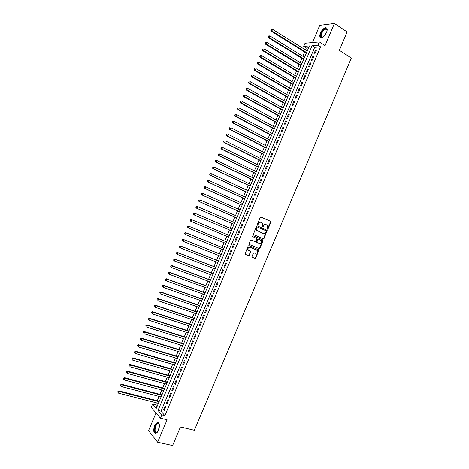 <?xml version="1.0" encoding="UTF-8"?>
<svg xmlns="http://www.w3.org/2000/svg" width="469" height="469" viewBox="0 0 469 469"><rect width="100%" height="100%" fill="white"/><g stroke="black" fill="none" stroke-linecap="round" stroke-linejoin="round"><path stroke-width="0.7" d="M267.518 229.171L268.075 228.895L270.889 222.212L270.625 221.35L261.016 217.041L260.213 217.434L257.364 224.176L257.557 224.792L258.489 223.637C259.111 222.453 259.973 222.03 261.069 222.37L262.611 223.373L262.394 226.849L263.121 226.715L263.484 225.841C264.106 224.663 264.962 224.241 266.046 224.581L267.565 225.56L267.518 229.171M267.377 229.065L270.543 222.089L270.496 221.415L260.846 216.995M257.422 224.686L258.149 223.514L258.489 223.637M262.423 226.885L263.144 225.718L263.484 225.841M158.504 430.366C160.017 425.354 159.577 422.733 157.174 422.51L154.623 425.606C153.099 430.595 153.545 433.209 155.96 433.456L158.504 430.366M326.571 32.338C327.655 29.336 327.327 27.794 325.586 27.712C323.592 28.234 321.875 29.998 320.427 33.018C319.336 36.013 319.67 37.555 321.423 37.637C323.399 37.127 325.117 35.357 326.571 32.338M252.011 256.42L252.281 257.27L255.001 258.378L255.804 257.968L258.911 249.907L248.951 245.633L248.136 246.037L244.988 254.163L248.576 255.752L249.385 255.341L250.71 251.519L248.13 250C247.738 248.083 248.441 247.157 250.247 247.222L257.305 250.469C257.721 252.375 257.024 253.307 255.224 253.26L254.163 252.82L253.354 253.231L252.011 256.42M161.84 414.889L160.451 418.184L151.223 407.332L152.566 404.149L156.253 408.417L309.388 45.903L303.724 46.378L305.055 43.23L319.342 41.929L317.964 45.182L312.078 45.675L158.006 410.451L161.84 414.889L164.865 415.64L320.585 46.853L317.964 45.182M319.342 41.929L325.076 45.61L334.432 23.45L347.119 31.939L339.368 50.306L351.351 58.05L194.359 430.302L180.442 426.96L172.598 445.55L157.631 442.22L167.099 419.796L160.451 418.184M263.261 238.803L264.059 238.404L267.154 230.32L257.282 225.894L256.473 226.287L253.342 234.436L263.261 238.803M263.062 240.761L259.932 248.183L259.134 248.593L249.42 244.519L249.139 243.657L250.493 240.45L251.308 240.046L255.259 241.723L256.068 241.318L256.93 238.551L252.58 236.581L252.955 235.69L263.033 240.11L259.592 248.042L259.932 248.183M156.013 412.966L148.544 430.653L157.631 442.22M334.432 23.45L319.747 25.332L312.477 42.556M314.851 53.853L316.487 49.984L315.508 50.054L313.872 53.917L314.851 53.853M312.125 60.308L313.761 56.432L312.788 56.491L311.158 60.354L312.125 60.308M309.399 66.756L311.035 62.887L310.068 62.928L308.438 66.791L309.399 66.756M306.673 73.211L308.309 69.342L307.347 69.371L305.718 73.234L306.673 73.211M303.947 79.666L305.583 75.796L304.627 75.808L302.997 79.671L303.947 79.666M301.221 86.126L302.857 82.251L301.907 82.251L300.277 86.114L301.221 86.126M298.495 92.581L300.131 88.705L299.187 88.694L297.557 92.557L298.495 92.581M295.769 99.041L297.405 95.166L296.467 95.137L294.837 99.006L295.769 99.041M293.043 105.502L294.679 101.626L293.746 101.585L292.111 105.449L293.043 105.502M290.311 111.962L291.947 108.087L291.02 108.028L289.391 111.898L290.311 111.962M287.585 118.428L289.221 114.547L288.3 114.477L286.665 118.346L287.585 118.428M284.853 124.889L286.489 121.014L285.574 120.926L283.944 124.795L284.853 124.889M282.121 131.355L283.763 127.474L282.854 127.375L281.218 131.25L282.121 131.355M279.389 137.822L281.031 133.941L280.128 133.829L278.492 137.698L279.389 137.822M276.663 144.288L278.299 140.407L277.402 140.278L275.766 144.153L276.663 144.288M273.931 150.76L275.567 146.879L274.676 146.733L273.04 150.608L273.931 150.76M271.193 157.226L272.835 153.345L271.95 153.187L270.314 157.062L271.193 157.226M268.461 163.699L270.103 159.818L269.224 159.648L267.588 163.523L268.461 163.699M265.73 170.171L267.371 166.29L266.498 166.102L264.862 169.977L265.73 170.171M262.998 176.649L264.639 172.762L263.771 172.563L262.136 176.438L262.998 176.649M260.26 183.121L261.901 179.24L261.04 179.023L259.404 182.898L260.26 183.121M257.528 189.599L259.169 185.712L258.313 185.484L256.678 189.359L257.528 189.599M254.79 196.077L256.432 192.19L255.582 191.944L253.946 195.825L254.79 196.077M252.058 202.555L253.7 198.668L252.855 198.41L251.214 202.291L252.058 202.555M249.32 209.039L250.962 205.146L250.124 204.877L248.488 208.752L249.32 209.039M246.583 215.517L248.224 211.63L247.392 211.343L245.756 215.224L246.583 215.517M243.845 222.001L245.486 218.108L244.66 217.809L243.024 221.69L243.845 222.001M241.107 228.485L242.749 224.592L241.934 224.276L240.292 228.157L241.107 228.485M238.369 234.969L240.011 231.076L239.196 230.748L237.56 234.629L238.369 234.969M235.626 241.459L237.273 237.566L236.464 237.22L234.828 241.101L235.626 241.459M232.888 247.943L234.535 244.05L233.732 243.692L232.091 247.573L232.888 247.943M230.15 254.433L231.792 250.54L231 250.165L229.359 254.051L230.15 254.433M227.406 260.922L229.054 257.03L228.262 256.643L226.621 260.524L227.406 260.922M224.669 267.412L226.31 263.519L225.53 263.115L223.889 267.002L224.669 267.412M221.925 273.908L223.572 270.009L222.793 269.593L221.151 273.48L221.925 273.908M219.181 280.403L220.829 276.505L220.055 276.071L218.413 279.958L219.181 280.403M216.438 286.899L218.085 283L217.323 282.555L215.681 286.442L216.438 286.899M213.694 293.395L215.341 289.496L214.585 289.033L212.944 292.926L213.694 293.395M210.95 299.89L212.598 295.992L211.847 295.517L210.206 299.404L210.95 299.89M208.207 306.392L209.854 302.487L209.11 302.001L207.468 305.888L208.207 306.392M205.463 312.887L207.11 308.989L206.372 308.485L204.724 312.377L205.463 312.887M202.719 319.389L204.367 315.49L203.628 314.969L201.987 318.861L202.719 319.389M199.97 325.896L201.617 321.992L200.89 321.458L199.249 325.351L199.97 325.896M197.226 332.398L198.874 328.493L198.153 327.948L196.505 331.841L197.226 332.398M194.477 338.905L196.124 335.001L195.409 334.438L193.767 338.331L194.477 338.905M191.727 345.407L193.38 341.502L192.671 340.928L191.024 344.821L191.727 345.407M188.984 351.914L190.631 348.01L189.927 347.418L188.28 351.316L188.984 351.914M186.234 358.427L187.881 354.523L187.184 353.913L185.536 357.812L186.234 358.427M183.485 364.935L185.132 361.03L184.44 360.409L182.799 364.307L183.485 364.935M180.735 371.448L182.382 367.538L181.696 366.905L180.055 370.803L180.735 371.448M177.986 377.961L179.633 374.051L178.953 373.4L177.305 377.299L177.986 377.961M175.236 384.474L176.883 380.564L176.209 379.902L174.562 383.8L175.236 384.474M172.481 390.988L174.134 387.077L173.466 386.403L171.818 390.302L172.481 390.988M169.731 397.507L171.378 393.597L170.722 392.905L169.075 396.803L169.731 397.507M166.976 404.026L168.629 400.116L167.972 399.406L166.325 403.305L166.976 404.026M320.585 46.853L314.681 47.322L161.002 411.196L164.865 415.64M165.229 405.908L163.581 409.812L164.226 410.545L165.879 406.629L165.229 405.908M308.584 47.809L306.298 47.99L305.489 49.902M304.598 52.006L302.804 56.257M301.925 58.344L300.119 62.612M299.245 64.681L297.434 68.972M296.566 71.024L294.749 75.327M293.887 77.362L292.058 81.688M291.208 83.705L289.373 88.049M288.529 90.048L286.688 94.416M285.85 96.391L283.997 100.776M283.17 102.74L281.306 107.143M280.485 109.084L278.621 113.51M277.806 115.433L275.93 119.876M275.121 121.782L273.239 126.243M272.442 128.137L270.549 132.616M269.757 134.486L267.858 138.982M267.072 140.841L265.167 145.355M264.387 147.19L262.47 151.727M261.702 153.551L259.779 158.106M259.017 159.906L257.088 164.478M256.332 166.261L254.391 170.857M253.647 172.621L251.695 177.235M250.962 178.982L249.004 183.614M248.271 185.343L246.307 189.992M245.586 191.704L243.61 196.376M242.895 198.07L240.914 202.76M240.21 204.431L238.217 209.145M237.519 210.798L235.52 215.529M234.828 217.165L232.823 221.913M232.137 223.537L230.127 228.303M229.447 229.904L227.43 234.682M226.75 236.288L224.739 241.054M224.053 242.678L222.042 247.427M221.35 249.068L219.351 253.799M218.648 255.464L216.66 260.178M215.951 261.854L213.964 266.556M213.248 268.25L211.273 272.929M210.546 274.646L208.576 279.313M207.843 281.048L205.879 285.691M205.141 287.444L203.183 292.07M202.432 293.846L200.486 298.454M199.73 300.248L197.789 304.838M197.027 306.65L195.092 311.223M194.318 313.052L192.396 317.607M191.616 319.459L189.699 323.997M188.907 325.867L186.996 330.387M186.199 332.275L184.299 336.777M183.496 338.682L181.597 343.167M180.788 345.09L178.9 349.557M178.079 351.504L176.197 355.953M175.371 357.911L173.495 362.349M172.662 364.325L170.792 368.745M169.948 370.745L168.09 375.141M167.24 377.158L165.387 381.537M164.531 383.578L162.684 387.939M161.817 389.991L159.982 394.341M159.102 396.411L157.279 400.743M156.394 402.836L155.52 404.899L157.015 406.611M155.52 404.899L152.566 404.149M306.298 47.99L303.724 46.378M314.681 47.322L312.078 45.675M161.002 411.196L158.006 410.451M315.508 50.054L316.253 50.529M312.788 56.491L313.538 56.96M310.068 62.928L310.824 63.391M307.347 69.371L308.104 69.828M304.627 75.808L305.389 76.265M301.907 82.251L302.669 82.702M299.187 88.694L299.949 89.139M296.467 95.137L297.229 95.576M293.746 101.585L294.509 102.019M291.02 108.028L291.788 108.462M288.3 114.477L289.068 114.905M285.574 120.926L286.348 121.348M282.854 127.375L283.628 127.797M280.128 133.829L280.902 134.24M277.402 140.278L278.181 140.688M274.676 146.733L275.455 147.137M271.95 153.187L272.735 153.592M269.224 159.648L270.009 160.04M266.498 166.102L267.283 166.495M263.771 172.563L264.557 172.95M261.04 179.023L261.831 179.404M258.313 185.484L259.105 185.859M255.582 191.944L256.379 192.319M252.855 198.41L253.653 198.78M250.124 204.877L250.921 205.24M247.392 211.343L248.195 211.701M244.66 217.809L245.463 218.161M241.934 224.276L242.737 224.628M239.196 230.748L240.005 231.094M234.828 241.101L235.637 241.441M232.091 247.573L232.905 247.908M229.359 254.051L230.173 254.38M226.621 260.524L227.442 260.846M223.889 267.002L224.704 267.324M221.151 273.48L221.972 273.796M218.413 279.958L219.24 280.269M215.681 286.442L216.502 286.747M212.944 292.926L213.77 293.225M210.206 299.404L211.032 299.703M207.468 305.888L208.295 306.181M204.724 312.377L205.557 312.665M201.987 318.861L202.819 319.143M199.249 325.351L200.081 325.627M196.505 331.841L197.343 332.111M193.767 338.331L194.606 338.6M191.024 344.821L191.868 345.084M188.28 351.316L189.124 351.574M185.536 357.812L186.386 358.064M182.799 364.307L183.643 364.554M180.055 370.803L180.905 371.049M177.305 377.299L178.161 377.539M174.562 383.8L175.418 384.035M171.818 390.302L172.674 390.53M169.075 396.803L169.93 397.026M166.325 403.305L167.187 403.528M163.581 409.812L164.443 410.029M265.841 224.504L265.7 224.452C264.616 224.118 263.76 224.54 263.144 225.718M260.858 222.294L260.723 222.247C259.633 221.907 258.771 222.329 258.149 223.514M263.003 238.698L263.719 238.27L266.808 230.191L257.147 225.853M266.152 231.352L265.97 230.748L257.499 227.043L256.936 227.318L256.549 228.239L256.654 230.343L263.215 233.539C264.299 233.861 265.155 233.439 265.771 232.261L266.152 231.352M257.469 227.025L256.936 227.318M262.986 233.445L256.314 230.215L256.209 228.11L256.596 227.189M249.361 244.49L258.794 248.447L259.592 248.042M251.273 240.034L255.259 241.723M252.885 235.673L262.798 239.905M259.334 243.446C261.145 243.493 261.837 242.555 261.391 240.632L258.519 239.12L257.716 239.518L256.848 242.28L259.334 243.446L257.094 242.496M258.519 239.12L257.716 239.518M256.754 242.356L256.484 241.494L257.375 239.383M262.722 240.626L262.452 239.765M248.74 250.575L247.802 249.848C247.403 247.937 248.113 247.011 249.913 247.075L256.649 249.889M245.135 254.333L248.242 255.599L249.051 255.189L250.399 251.994L250.217 251.191M252.17 257.205L254.667 258.226L255.47 257.815L258.601 250.399L258.396 249.578M307.236 50.992L272.595 29.324L271.903 30.966L271.012 31.077L306.351 53.097M271.123 30.057L271.404 29.406L270.765 30.11L271.903 30.966L306.568 52.581M271.404 29.406L272.595 29.324M271.012 31.077L270.765 30.11M323.159 36.852C320.808 37.749 320.175 36.541 321.242 33.24C323.37 29.359 325.252 28.023 326.899 29.23L327.104 30.655M327.122 30.344L326.928 29.676L325.826 29.137C324.231 29.553 322.854 30.966 321.693 33.381C320.819 35.785 321.083 37.016 322.49 37.086L322.889 36.992M326.787 28.128L325.984 28.017C324.003 28.527 322.291 30.286 320.855 33.281C320.034 35.357 320.005 36.793 320.773 37.596M157.625 431.996L156.277 432.887C153.199 433.561 154.782 423.589 157.772 423.302L158.622 423.507L159.372 424.867M159.284 424.556L158.803 423.917L157.819 423.777C155.098 424.48 153.896 433.221 156.628 432.6L157.396 432.236M158.241 422.581L157.648 422.657C154.664 423.396 152.824 432.811 155.538 433.544M304.557 57.341L269.827 35.879L269.13 37.514L268.245 37.614L303.678 59.422M268.356 36.611L268.631 35.955L267.998 36.652L269.13 37.514L303.889 58.924M268.631 35.955L269.827 35.879M268.245 37.614L267.998 36.652M301.878 63.684L267.054 42.433L266.363 44.068L265.477 44.156L301.004 65.754M265.583 43.166L265.859 42.509L265.231 43.201L266.363 44.068L301.204 65.273M265.859 42.509L267.054 42.433M265.477 44.156L265.231 43.201M299.193 70.033L264.282 48.981L263.59 50.623L262.71 50.693L298.331 72.079M262.81 49.72L263.086 49.063L262.458 49.749L263.59 50.623L298.524 71.622M263.086 49.063L264.282 48.981M262.71 50.693L262.458 49.749M296.514 76.383L261.509 55.541L260.817 57.177L259.943 57.236L295.658 78.411M260.037 56.274L260.313 55.618L259.685 56.298L260.817 57.177L295.839 77.965M260.313 55.618L261.509 55.541M259.943 57.236L259.685 56.298M293.829 82.732L258.736 62.096L258.038 63.737L257.176 63.778L292.978 84.742M257.258 62.828L257.54 62.172L256.918 62.846L258.038 63.737L293.16 84.32M257.194 62.189L257.54 62.172M257.176 63.778L256.918 62.846M291.149 89.081L255.957 68.656L255.265 70.291L254.409 70.321L290.305 91.074M254.485 69.389L254.767 68.732L254.145 69.4L255.265 70.291L290.475 90.669M254.421 68.744L254.767 68.732M254.409 70.321L254.145 69.4M288.464 95.436L253.184 75.21L252.492 76.852L251.636 76.863L287.632 97.411M251.712 75.949L251.988 75.292L251.372 75.955L252.492 76.852L287.796 97.019M251.648 75.298L251.988 75.292M251.636 76.863L251.372 75.955M285.779 101.785L250.411 81.77L249.713 83.412L248.869 83.412L284.953 103.743M248.933 82.509L249.215 81.852L248.599 82.509L249.713 83.412L285.111 103.373M248.875 81.852L249.215 81.852M248.869 83.412L248.599 82.509M283.094 108.14L247.632 88.336L246.94 89.972L246.102 89.96L282.279 110.08M246.161 89.069L246.436 88.412L245.826 89.063L246.94 89.972L282.426 109.728M246.102 88.407L246.436 88.412M246.102 89.96L245.826 89.063M280.409 114.495L244.859 94.896L244.161 96.538L243.329 96.503L279.6 116.418M243.382 95.629L243.663 94.973L243.048 95.617L244.161 96.538L279.741 116.083M243.329 94.961L243.663 94.973M243.329 96.503L243.048 95.617M277.724 120.855L242.08 101.462L241.383 103.104L240.556 103.057L276.921 122.761M240.609 102.195L240.884 101.538L240.275 102.178L241.383 103.104L277.056 122.444M240.556 101.521L240.884 101.538M240.556 103.057L240.275 102.178M275.039 127.21L239.301 108.028L238.61 109.67L237.789 109.605L274.242 129.098M237.83 108.761L238.105 108.105L237.502 108.738L238.61 109.67L274.371 128.799M237.777 108.081L238.105 108.105M237.789 109.605L237.502 108.738M272.354 133.571L236.523 114.594L235.831 116.236L235.016 116.16L271.563 135.441M235.051 115.327L235.327 114.671L234.723 115.298L235.831 116.236L271.686 135.16M235.004 114.641L235.327 114.671M235.016 116.16L234.723 115.298M269.669 139.932L233.744 121.16L233.052 122.802L232.243 122.714L268.884 141.785M232.272 121.893L232.548 121.237L231.95 121.858L233.052 122.802L268.995 141.521M232.225 121.201L232.548 121.237M232.243 122.714L231.95 121.858M266.978 146.293L230.965 127.732L230.273 129.374L229.47 129.268L266.204 148.128M229.493 128.465L229.769 127.808L229.171 128.424L230.273 129.374L266.31 147.882M229.447 127.767L229.769 127.808M229.47 129.268L229.171 128.424M264.293 152.654L228.186 134.298L227.488 135.946L226.697 135.822L263.525 154.471M226.715 135.037L226.99 134.38L226.392 134.99L227.488 135.946L263.619 154.248M226.674 134.333L226.99 134.38M226.697 135.822L226.392 134.99M261.602 159.02L225.407 140.87L224.71 142.517L223.918 142.377L260.846 160.814M223.93 141.609L224.211 140.952L223.613 141.55L224.71 142.517L260.934 160.609M223.895 140.893L225.407 140.87L224.211 140.952M223.918 142.377L223.613 141.55M258.917 165.381L222.623 147.442L221.931 149.089L221.145 148.937L258.167 167.163M221.151 148.181L221.427 147.524L220.835 148.122L221.931 149.089L258.243 166.976M221.116 147.465L222.623 147.442L221.427 147.524M221.145 148.937L220.835 148.122M256.226 171.748L219.844 154.02L219.146 155.661L218.372 155.497L255.482 173.512M218.366 154.752L218.648 154.096L218.056 154.688L219.146 155.661L255.552 173.342M218.337 154.031L219.064 153.855L219.844 154.02L218.648 154.096M218.372 155.497L218.056 154.688M253.536 178.12L217.059 160.597L216.367 162.239L215.593 162.057L252.803 179.862M215.588 161.33L215.863 160.674L215.277 161.26L216.367 162.239L252.867 179.709M215.558 160.603L216.291 160.416L217.059 160.597L215.863 160.674M215.593 162.057L215.277 161.26M250.845 184.487L214.28 167.169L213.583 168.817L212.82 168.623L250.118 186.211M212.803 167.908L213.084 167.251L212.498 167.832L213.583 168.817L250.176 186.082M212.779 167.169L214.28 167.169L213.084 167.251M212.82 168.623L212.498 167.832M248.154 190.854L211.496 173.747L210.798 175.394L210.042 175.183L247.433 192.566M210.018 174.486L210.3 173.829L209.719 174.404L210.798 175.394L247.485 192.448M209.995 173.747L210.733 173.542L211.496 173.747L210.3 173.829M210.042 175.183L209.719 174.404M245.463 197.226L208.711 180.331L208.019 181.972L207.263 181.749L244.748 198.92M207.239 181.063L207.515 180.407L206.935 180.975L208.019 181.972L244.789 198.821M207.216 180.319L207.96 180.108L208.711 180.331L207.515 180.407M207.263 181.749L206.935 180.975M242.772 203.599L205.926 186.908L205.234 188.556L204.484 188.315L242.068 205.27M204.455 187.647L204.73 186.984L204.156 187.547L205.234 188.556L242.098 205.193M204.431 186.891L205.182 186.674L205.926 186.908L204.73 186.984M204.484 188.315L204.156 187.547M240.081 209.971L203.141 193.492L202.45 195.139L201.705 194.881L239.383 211.63M201.67 194.225L201.946 193.568L201.371 194.125L202.45 195.139L239.407 211.566M201.652 193.468L202.403 193.24L203.141 193.492L201.946 193.568M201.705 194.881L201.371 194.125M237.39 216.35L200.357 200.075L199.659 201.723L198.926 201.453L236.698 217.985M198.885 200.808L199.161 200.152L198.592 200.703L199.659 201.723L236.716 217.944M198.868 200.046L200.357 200.075L199.161 200.152M198.926 201.453L198.592 200.703M234.693 222.722L197.572 206.659L196.874 208.306L196.148 208.019L234.013 224.34M196.095 207.398L196.376 206.735L195.808 207.28L196.874 208.306L234.019 224.317M196.083 206.624L196.845 206.378L197.572 206.659L196.376 206.735M196.148 208.019L195.808 207.28M193.369 214.591L231.323 230.701L193.369 214.591L193.023 213.864L193.591 213.325L193.023 213.864M232.003 229.101L194.787 213.243L194.09 214.89L193.31 213.981M193.298 213.202L194.787 213.243L193.591 213.325M190.801 219.908L190.238 220.442L190.525 220.571L190.801 219.908L191.997 219.832L229.306 235.479L191.282 219.521L191.997 219.832L191.305 221.479L228.632 237.074M190.525 220.571L191.305 221.479L190.59 221.163L190.238 220.442M190.514 219.785L191.282 219.521M226.621 241.834L188.503 226.093L189.212 226.421L188.515 228.069L225.935 243.452M226.609 241.857L189.212 226.421L187.729 226.369L187.735 227.154L188.016 226.498M187.735 227.154L188.515 228.069L187.453 227.025M187.729 226.369L188.503 226.093M223.936 248.195L185.718 232.671L186.422 233.011L185.73 234.658L223.244 249.836M223.918 248.242L186.422 233.011L184.944 232.952L184.95 233.744L185.226 233.087M184.95 233.744L185.73 234.658L184.669 233.609M184.944 232.952L185.718 232.671M221.245 254.561L182.939 239.249L183.637 239.6L182.939 241.248L220.547 256.221M221.221 254.62L183.637 239.6L182.16 239.536L182.16 240.339L182.441 239.677M182.16 240.339L182.939 241.248L182.242 240.89L181.884 240.192M182.16 239.536L182.939 239.249M218.56 260.922L180.155 245.826L180.846 246.196L180.149 247.843L217.851 262.599M218.525 261.004L180.846 246.196L179.375 246.119L179.369 246.929L179.65 246.272M179.369 246.929L180.149 247.843L179.094 246.782M179.375 246.119L180.155 245.826M215.869 267.289L177.37 252.404L178.056 252.785L177.358 254.438L215.154 268.989M215.828 267.389L178.056 252.785L176.584 252.709L176.579 253.524L176.86 252.861M176.579 253.524L177.358 254.438L176.678 254.046L176.309 253.366M176.584 252.709L177.37 252.404M213.178 273.656L174.585 258.982L175.265 259.38L174.568 261.034L212.457 275.373M213.131 273.773L175.265 259.38L173.8 259.298L173.788 260.119L174.069 259.457M173.788 260.119L174.568 261.034L173.893 260.629L173.518 259.955M173.8 259.298L174.585 258.982M210.487 280.028L171.806 265.565L172.475 265.976L171.777 267.629L209.754 281.758M210.429 280.163L172.475 265.976L171.009 265.888L170.997 266.714L171.279 266.052M170.997 266.714L171.777 267.629L170.734 266.55M171.009 265.888L171.806 265.565M207.796 286.395L169.016 272.143L169.684 272.577L168.987 274.224L207.058 288.148M207.732 286.553L169.684 272.577L168.224 272.477L168.207 273.31L168.488 272.653M168.207 273.31L168.987 274.224L167.943 273.14M168.224 272.477L169.016 272.143M205.105 292.767L166.231 278.733L166.894 279.172L166.196 280.825L204.361 294.538M205.035 292.937L166.894 279.172L165.434 279.073L165.416 279.911L165.698 279.248M165.416 279.911L166.196 280.825L165.539 280.374L165.152 279.729M165.434 279.073L166.231 278.733M202.415 299.14L163.447 285.316L164.103 285.773L163.405 287.427L201.658 300.928M202.332 299.328L164.103 285.773L162.643 285.668L162.626 286.512L162.901 285.85M162.626 286.512L163.405 287.427L162.749 286.964L162.362 286.325M162.643 285.668L163.447 285.316M199.724 305.512L160.662 291.9L161.307 292.375L160.609 294.028L198.962 307.318M199.636 305.724L161.307 292.375L159.853 292.263L159.829 293.113L160.111 292.451M159.853 292.263L160.662 291.9M197.033 311.885L157.871 298.489L158.516 298.982L157.819 300.629L196.259 313.714M196.933 312.114L158.516 298.982L157.062 298.859L157.039 299.714L157.314 299.052M157.062 298.859L157.871 298.489M194.336 318.263L155.087 305.079L155.72 305.583L155.022 307.236L193.556 320.11M194.23 318.51L155.72 305.583L154.272 305.454L154.242 306.321L154.524 305.659M154.272 305.454L155.087 305.079M191.645 324.636L152.296 311.668L152.929 312.19L152.226 313.837L190.854 326.506M191.534 324.906L152.929 312.19L151.475 312.055L151.452 312.923L151.727 312.266M151.475 312.055L152.296 311.668M188.948 331.014L149.511 318.258L150.133 318.797L149.435 320.444L188.151 332.902M188.831 331.302L150.133 318.797L148.685 318.656L148.655 319.53L148.931 318.867M148.685 318.656L149.511 318.258M186.252 337.399L146.721 324.853L147.336 325.404L146.639 327.057L185.448 339.298M186.129 337.698L147.336 325.404L145.894 325.257L145.859 326.137L146.14 325.48M145.894 325.257L146.721 324.853M183.561 343.777L143.93 331.448L144.54 332.011L143.842 333.664L182.746 345.7M183.426 344.099L144.54 332.011L143.098 331.859L143.063 332.75L143.344 332.087M143.098 331.859L143.93 331.448M180.864 350.155L141.14 338.043L141.744 338.624L141.046 340.277L180.043 352.096M180.717 350.495L141.744 338.624L140.301 338.466L140.266 339.357L140.548 338.694M140.301 338.466L141.14 338.043M178.167 356.54L138.349 344.639L138.947 345.231L138.249 346.884L177.341 358.498M178.015 356.897L138.947 345.231L137.511 345.073L137.47 345.97L137.745 345.307M137.511 345.073L138.349 344.639M175.47 362.924L135.559 351.234L136.151 351.844L135.447 353.497L174.638 364.9M175.312 363.299L136.151 351.844L134.714 351.68L134.667 352.582L134.949 351.92M134.714 351.68L135.559 351.234M172.774 369.308L132.762 357.835L133.348 358.463L132.651 360.116L171.93 371.307M172.604 369.707L133.348 358.463L131.918 358.287L131.871 359.195L132.152 358.533M131.918 358.287L132.762 357.835M170.077 375.698L129.972 364.436L130.552 365.075L129.854 366.729L169.227 377.709M169.901 376.109L130.552 365.075L129.122 364.894L129.075 365.814L129.35 365.152M129.122 364.894L129.972 364.436M167.374 382.083L127.181 371.038L127.75 371.694L127.052 373.347L166.518 384.117M167.193 382.516L127.75 371.694L126.325 371.507L126.272 372.427L126.554 371.77M126.325 371.507L127.181 371.038M164.678 388.473L124.385 377.639L124.953 378.313L124.25 379.966L163.81 390.525M164.49 388.924L124.953 378.313L123.529 378.12L123.47 379.046L123.752 378.383M124.25 379.966L123.47 379.046M123.529 378.12L124.385 377.639M161.981 394.863L121.594 384.246L122.151 384.932L121.453 386.585L161.102 396.932M161.782 395.332L122.151 384.932L120.726 384.732L120.674 385.665L120.955 385.008M121.453 386.585L120.674 385.665M120.726 384.732L121.594 384.246M159.278 401.253L118.798 390.853L119.349 391.551L118.651 393.204L158.399 403.346M159.073 401.745L119.349 391.551L117.93 391.345L117.871 392.289L118.153 391.627M118.651 393.204L117.871 392.289M117.93 391.345L118.798 390.853M267.729 228.766L268.075 228.895M257.78 224.387L258.12 224.51M262.775 226.586L263.121 226.715M270.279 221.227L270.625 221.35M270.543 222.089L270.889 222.212M266.58 229.992L266.925 230.121M266.843 230.854L267.189 230.983M263.719 238.27L264.059 238.404M256.209 228.11L256.549 228.239M257.082 230.889L257.417 231.018M262.875 233.404L263.215 233.539M258.794 248.447L259.134 248.593M256.484 241.494L256.819 241.635M249.913 247.075L250.247 247.222M250.399 251.994L250.733 252.146M249.051 255.189L249.385 255.341M248.242 255.599L248.576 255.752M258.601 250.399L258.935 250.546M255.47 257.815L255.804 257.968M254.667 258.226L255.001 258.378M323.979 36.154L326.811 31.699M326.512 32.472L324.548 35.562M158.147 431.122L159.437 425.87M159.407 426.667L158.487 430.395M157.174 422.51L157.713 422.639M270.496 221.415L270.848 221.538M266.808 230.191L267.154 230.32M256.314 230.215L256.654 230.343M256.514 242.139L256.848 242.28M262.693 239.976L263.033 240.11M247.802 249.848L248.13 250M250.382 251.366L250.71 251.519M258.571 249.76L258.911 249.907M326.928 29.676L326.899 29.23M327.104 29.981L325.826 29.137M158.803 423.917L158.622 423.507M158.944 424.04L157.819 423.777"/></g></svg>
